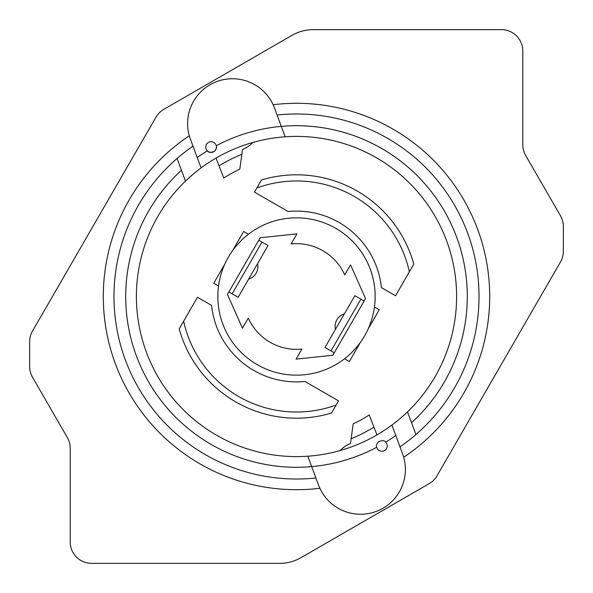 <?xml version="1.0" encoding="UTF-8"?>
<svg xmlns="http://www.w3.org/2000/svg" width="593" height="593" viewBox="0 0 593 593"><rect width="100%" height="100%" fill="white"/><g stroke="black" fill="none" stroke-linecap="round" stroke-linejoin="round"><path stroke-width="0.89" d="M248.423 234.235L243.649 231.478L232.604 250.609M224.806 264.115L213.762 283.246L218.535 285.996M344.577 358.765L349.351 361.522L360.396 342.391M368.194 328.885L379.238 309.754L374.465 307.004M242.478 149.466A27.752 27.752 0 0 0 252.788 142.476A27.752 27.752 127.8 0 1 242.515 149.443L241.848 154.306A151.571 151.571 -52.2 0 0 219.062 165.855L216.045 158.072M374.902 302.941A78.669 78.669 0 0 0 251.721 231.819M350.522 443.534A27.752 27.752 0 0 0 340.212 450.524A27.752 27.752 -55 0 1 350.485 443.557L351.152 438.694A151.571 151.571 125 0 0 373.938 427.145L376.955 434.928M91.559 563.35L279.711 563.35A42.696 42.696 0 0 0 301.059 557.628L429.184 483.658A21.348 21.348 0 0 0 436.997 475.845L560.489 261.943A21.348 21.348 0 0 0 563.35 251.269L563.35 226.452A21.348 21.348 0 0 0 560.489 215.778L525.65 155.425A21.348 21.348 0 0 1 522.789 144.751L522.789 50.998A21.348 21.348 0 0 0 501.441 29.65L313.289 29.65A42.696 42.696 0 0 0 291.941 35.372L163.816 109.342A21.348 21.348 0 0 0 156.003 117.155L32.511 331.057A21.348 21.348 0 0 0 29.65 341.731L29.65 366.548A21.348 21.348 0 0 0 32.511 377.222L67.35 437.575A21.348 21.348 0 0 1 70.211 448.249L70.211 542.002A21.348 21.348 0 0 0 91.559 563.35M409.355 271.816L395.538 295.751L381.425 287.605A85.392 85.392 0 0 0 288.079 211.523L254.464 192.117L256.843 187.996A115.524 115.524 0 0 1 409.355 271.816L413.795 264.122A121.684 121.684 0 0 0 261.483 179.961L256.843 187.996M183.645 321.184L197.462 297.249L211.575 305.395A85.392 85.392 0 0 0 304.921 381.477L338.536 400.883L336.157 405.004A115.524 115.524 0 0 1 183.645 321.184L179.205 328.878A121.684 121.684 0 0 0 331.517 413.039L336.157 405.004M334.244 352.805L324.986 347.454L354.873 295.692L364.132 301.036M258.756 240.195L268.014 245.546L238.127 297.308L228.868 291.964M285.159 136.79L281.304 126.391A170.784 170.784 0 0 0 216.275 145.73C217.068 147.22 216.371 149.117 214.169 151.437C210.545 152.757 208.269 152.557 207.335 150.837A5.337 5.337 0 0 1 208.462 142.431A5.337 5.337 0 0 1 216.275 145.73A5.337 5.337 0 0 1 207.335 150.837A170.784 170.784 0 0 0 197.224 157.53L201.079 167.93A160.11 160.11 0 0 1 442.786 231.426A160.11 160.11 0 0 1 407.524 411.868L415.923 434.536A182.525 182.525 0 0 1 399.993 446.848L402.588 453.845A44.831 44.831 0 0 1 376.118 511.462A44.831 44.831 0 0 1 318.5 484.992L311.696 466.609A170.784 170.784 0 0 1 181.458 170.28L177.077 158.464A182.525 182.525 0 0 1 193.007 146.152L190.412 139.155A44.831 44.831 0 0 1 216.882 81.537A44.831 44.831 0 0 1 274.5 108.008L273.736 106.088M385.665 442.163C384.731 440.443 382.455 440.243 378.831 441.563C376.629 443.883 375.932 445.78 376.725 447.27A5.337 5.337 0 0 0 384.538 450.569A5.337 5.337 0 0 0 385.665 442.163A170.784 170.784 0 0 0 395.776 435.47L391.921 425.07A160.11 160.11 0 0 0 407.524 411.868M296.908 233.879L291.104 243.938A52.836 52.836 0 0 1 344.718 274.893L350.53 264.834L365.555 298.583L332.829 355.259L296.092 359.121L301.896 349.062A52.836 52.836 0 0 1 248.282 318.107L242.47 328.166L227.445 294.417L260.171 237.741L296.908 233.879M391.921 425.07A160.11 160.11 0 0 1 150.214 361.574A160.11 160.11 0 0 1 185.476 181.132L181.458 170.28M201.079 167.93A160.11 160.11 0 0 0 185.476 181.132M373.938 427.145L369.231 414.981A138.762 138.762 -55 0 1 353.198 423.832L351.152 438.694M219.062 165.855L223.769 178.019A138.762 138.762 127.8 0 1 239.802 169.168L241.848 154.306M218.098 290.059A78.669 78.669 0 0 1 335.831 228.372A78.669 78.669 0 0 1 278.628 373.108A78.669 78.669 0 0 1 218.098 290.059M330.99 350.923L360.878 299.161M262.01 242.077L232.122 293.839M277.087 115.012A182.525 182.525 0 0 1 415.923 434.536M274.5 108.008L281.304 126.391A170.784 170.784 0 0 1 411.542 422.72M315.913 477.988A182.525 182.525 0 0 1 177.077 158.464M395.776 435.47L402.588 453.845M197.224 157.53L190.412 139.155M307.841 456.21L311.696 466.609A170.784 170.784 0 0 0 376.725 447.27M189.315 135.76A193.199 193.199 0 0 0 319.872 488.284M403.685 457.24A193.199 193.199 0 0 0 273.128 104.716M344.377 313.867A12.935 12.935 0 0 0 335.482 329.278M248.623 279.133A12.935 12.935 0 0 0 257.518 263.722"/></g></svg>
